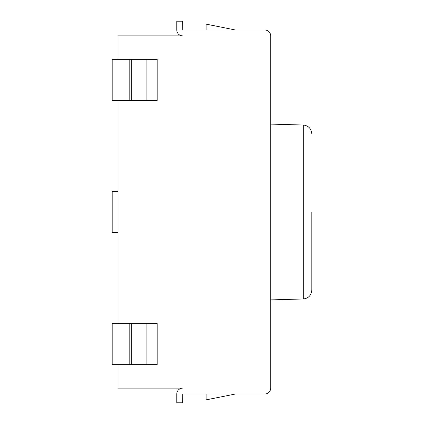 <?xml version="1.0" encoding="UTF-8"?>
<svg xmlns="http://www.w3.org/2000/svg" width="424" height="424" viewBox="0 0 424 424"><rect width="100%" height="100%" fill="white"/><g stroke="black" fill="none" stroke-linecap="round" stroke-linejoin="round"><path stroke-width="0.64" d="M206.128 30.009L206.128 24.136L235.484 30.009L264.777 30.009L182.707 30.009L182.649 21.2L176.776 21.2L176.776 29.945A5.931 5.931 0 0 0 182.707 35.876L118.068 35.876L118.068 59.36M118.068 100.456L118.068 323.544M118.068 364.64L118.068 388.124L182.707 388.124A5.931 5.931 0 0 0 176.776 394.055L176.776 402.8L182.649 402.8L182.707 393.991L264.777 393.991L235.484 393.991L206.128 399.864L206.128 393.991M157.166 323.544L157.166 364.64L146.895 364.64L146.895 323.544L157.166 323.544M157.166 59.36L157.166 100.456L112.196 100.456L112.196 59.36L157.166 59.36M129.808 59.36L129.808 100.456M129.808 364.64L129.808 323.544L112.196 323.544L112.196 364.64L146.895 364.64M129.808 323.544L146.895 323.544M118.068 191.452L112.196 191.452L112.196 232.548L118.068 232.548M264.777 393.991A5.931 5.931 0 0 0 270.708 388.066L270.708 35.934A5.931 5.931 0 0 0 264.777 30.009M311.804 212L311.804 290.164L311.804 212M146.895 59.36L146.895 100.456M131.276 59.36L131.276 100.456M131.276 364.64L131.276 323.544M270.708 124.105L303.245 125.032L303.245 298.968L270.708 299.895M303.245 298.968C308.418 298.379 311.269 295.449 311.804 290.164M303.245 125.032C308.418 125.621 311.269 128.552 311.804 133.836"/></g></svg>
